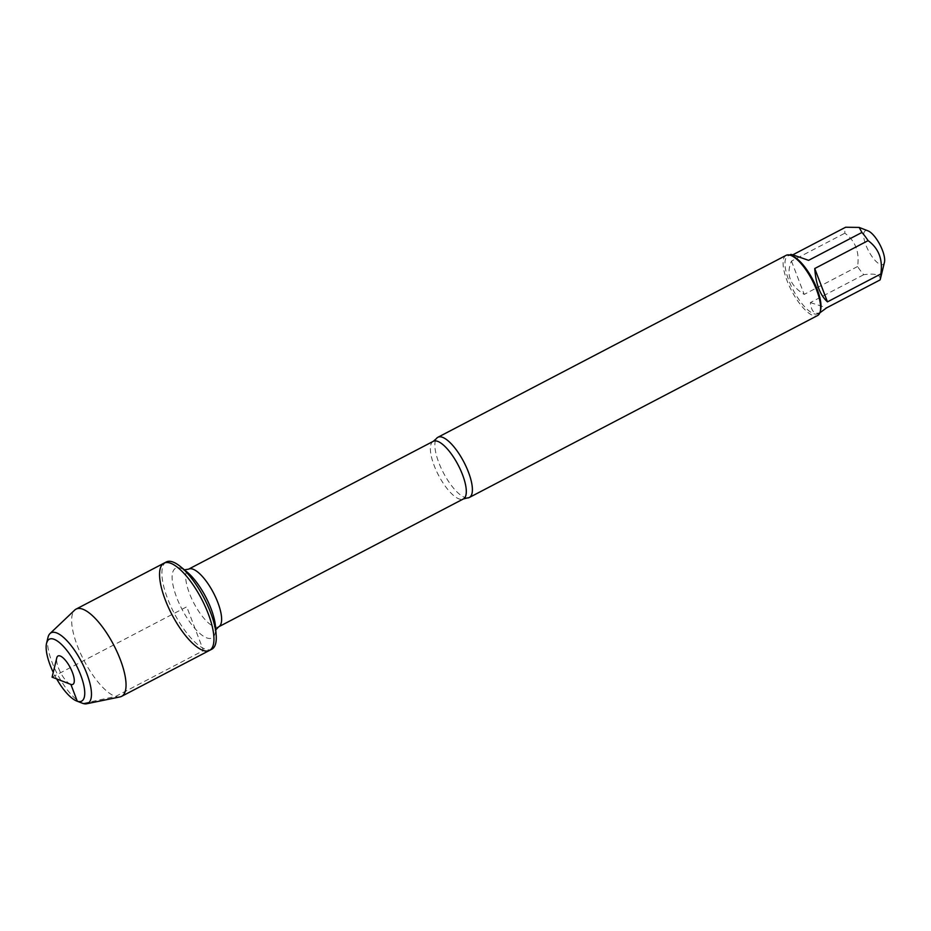 <?xml version="1.0" encoding="UTF-8"?>
<svg xmlns="http://www.w3.org/2000/svg" width="931" height="931" viewBox="0 0 931 931"><rect width="100%" height="100%" fill="white"/><g stroke="black" fill="none" stroke-linecap="round" stroke-linejoin="round"><path stroke-width="0.7" stroke-dasharray="4.66 3.49" d="M166.3 561.963A49.203 16.746 -117.6 0 0 170.687 606.034A49.203 16.746 -117.6 0 0 205.798 649.338A49.203 16.746 -117.6 0 0 211.872 649.186M884.45 262.298A19.016 6.47 62.4 0 1 884.217 263.031A19.016 6.47 62.4 0 1 868.204 250.23A19.016 6.47 62.4 0 1 867.704 230.748M880.074 279.928C881.005 274.854 875.559 273.109 863.735 274.703A32.608 11.102 62.4 0 1 857.567 266.522C859.697 252.08 855.461 240.966 844.848 233.192A32.608 11.102 62.4 0 1 845.616 227.234M792.479 256.048A32.608 11.102 -117.6 0 0 791.92 255.85A32.608 11.102 -117.6 0 0 787.894 255.944A32.608 11.102 -117.6 0 0 790.803 285.142A32.608 11.102 -117.6 0 0 814.066 313.84A32.608 11.102 -117.6 0 0 818.093 313.747A32.608 11.102 -117.6 0 0 820.63 309.918M792.781 254.826L790.919 254.372M857.567 266.522L804.198 294.405C790.023 285.608 785.776 274.505 791.466 261.076L844.848 233.192M821.107 312.164C814.939 315.062 811.355 311.873 810.366 302.587L863.735 274.703M467.315 497.945A33.958 11.556 62.4 0 1 465.163 497.573A33.958 11.556 62.4 0 1 442.19 470.376A33.958 11.556 62.4 0 1 436.348 438.676M786.136 255.338A33.958 11.556 -117.6 0 0 789.162 285.747A33.958 11.556 -117.6 0 0 813.403 315.644A33.958 11.556 -117.6 0 0 817.593 315.539M791.466 261.076L804.198 294.405M810.366 302.587L826.693 307.812M808.573 260.343L792.234 255.117M163.972 563.185A49.203 16.746 -117.6 0 0 171.909 614.553A49.203 16.746 -117.6 0 0 209.533 650.408M120.087 696.888A49.203 16.746 62.4 0 1 83.999 660.486A49.203 16.746 62.4 0 1 74.724 610.073M70.605 684.32A16.013 5.446 62.4 0 1 60.62 672.694A16.013 5.446 62.4 0 1 56.779 657.856M56.675 678.92A34.936 11.894 62.4 0 1 53.253 672.38M47.97 637.467A39.789 13.546 -117.6 0 0 57.489 674.335A39.789 13.546 -117.6 0 0 82.312 703.208M52.101 677.151L186.747 606.803L203.458 650.56L115.56 696.481L82.999 703.452M433.287 441.317A32.504 11.067 -117.6 0 0 436.185 470.434A32.504 11.067 -117.6 0 0 459.379 499.039A32.504 11.067 -117.6 0 0 463.394 498.946M218.715 626.784A32.504 11.067 62.4 0 1 214.7 626.877A32.504 11.067 62.4 0 1 191.495 598.261A32.504 11.067 62.4 0 1 188.609 569.155M184.652 570.04L187.108 572.065A39.3 13.371 -117.6 0 0 174.679 591.674A39.3 13.371 -117.6 0 0 207.194 638.038A39.3 13.371 -117.6 0 0 215.468 626.342L215.724 629.519M818.093 313.747L819.827 312.839M787.894 255.944L789.639 255.036"/><path stroke-width="1.4" d="M211.872 649.186A49.203 16.746 -117.6 0 0 216.143 634.686A49.203 16.746 -117.6 0 0 180.649 566.746A49.203 16.746 -117.6 0 0 166.3 561.963L163.972 563.185A49.203 16.746 62.4 0 1 201.596 599.04A49.203 16.746 62.4 0 1 209.533 650.408A49.203 16.746 62.4 0 1 203.458 650.56A49.203 16.746 62.4 0 1 168.348 607.245A49.203 16.746 62.4 0 1 163.972 563.185A49.203 16.746 -117.6 0 1 170.047 563.034A49.203 16.746 -117.6 0 1 205.157 606.349A49.203 16.746 -117.6 0 1 209.533 650.408L211.872 649.186M792.781 254.826L845.616 227.234L859.15 227.42L861.943 232.459A32.608 11.102 62.4 0 1 868.111 240.64C878.736 248.414 882.972 259.528 880.842 273.958A32.608 11.102 62.4 0 1 880.47 278.66A32.608 11.102 62.4 0 1 880.074 279.928L826.693 307.812L819.827 312.839M867.704 230.748A19.016 6.47 62.4 0 1 868.029 230.865A19.016 6.47 62.4 0 1 879.9 244.667A19.016 6.47 62.4 0 1 884.45 262.298L880.47 278.66M469.352 497.468L817.593 315.539A33.958 11.556 -117.6 0 0 820.234 311.559L820.63 309.918A32.608 11.102 -117.6 0 0 812.833 279.707A32.608 11.102 -117.6 0 0 792.479 256.048L790.908 255.431A33.958 11.556 -117.6 0 0 786.136 255.338L437.907 437.267A33.958 11.556 62.4 0 1 442.097 437.163A33.958 11.556 62.4 0 1 466.326 467.059A33.958 11.556 62.4 0 1 469.352 497.468A33.958 11.556 62.4 0 1 467.315 497.945L463.394 498.946A32.504 11.067 -117.6 0 0 458.145 465.011A32.504 11.067 -117.6 0 0 433.287 441.317L436.348 438.676A33.958 11.556 62.4 0 1 437.907 437.267M789.639 255.036L790.919 254.372L793.456 255.047L808.573 260.343L861.943 232.459M868.111 240.64L814.741 268.524C815.87 284.13 820.118 295.243 827.461 301.853L880.842 273.958M820.234 311.559A33.958 11.556 -117.6 0 0 812.111 280.08A33.958 11.556 -117.6 0 0 790.908 255.431M827.461 301.853L814.741 268.524M49.995 633.569L74.724 610.073A49.203 16.746 62.4 0 1 76.063 609.118A49.203 16.746 62.4 0 1 82.137 608.967A49.203 16.746 62.4 0 1 117.248 652.27A49.203 16.746 62.4 0 1 121.624 696.341A49.203 16.746 62.4 0 1 120.087 696.888L86.664 703.766A39.789 13.546 -117.6 0 0 85.128 669.436A39.789 13.546 -117.6 0 0 55.976 632.684A39.789 13.546 -117.6 0 0 49.995 633.569A39.789 13.546 -117.6 0 0 47.97 637.467L46.55 643.309A34.936 11.894 62.4 0 1 53.579 639.108A34.936 11.894 62.4 0 1 80.904 675.65A34.936 11.894 62.4 0 1 76.714 701.031A34.936 11.894 62.4 0 1 56.675 678.92M60.003 655.936A16.013 5.446 62.4 0 1 72.525 672.682A16.013 5.446 62.4 0 1 70.605 684.32L52.101 677.151L56.779 657.856A16.013 5.446 62.4 0 1 60.003 655.936M53.253 672.38A34.936 11.894 62.4 0 1 46.55 643.309M76.714 701.031L82.312 703.208A39.789 13.546 -117.6 0 0 86.664 703.766M82.999 703.452L77.308 701.241L70.884 684.413L52.101 677.151M433.287 441.317L188.609 569.155A32.504 11.067 62.4 0 1 213.467 592.849A32.504 11.067 62.4 0 1 218.715 626.784L215.375 630.24M216.143 634.686L215.468 626.342A39.3 13.371 -117.6 0 0 187.108 572.065L180.649 566.746M868.029 230.865L859.15 227.42M463.394 498.946L218.715 626.784M188.609 569.155L183.861 569.912M121.624 696.341L209.533 650.408M76.063 609.118L163.972 563.185"/></g></svg>
